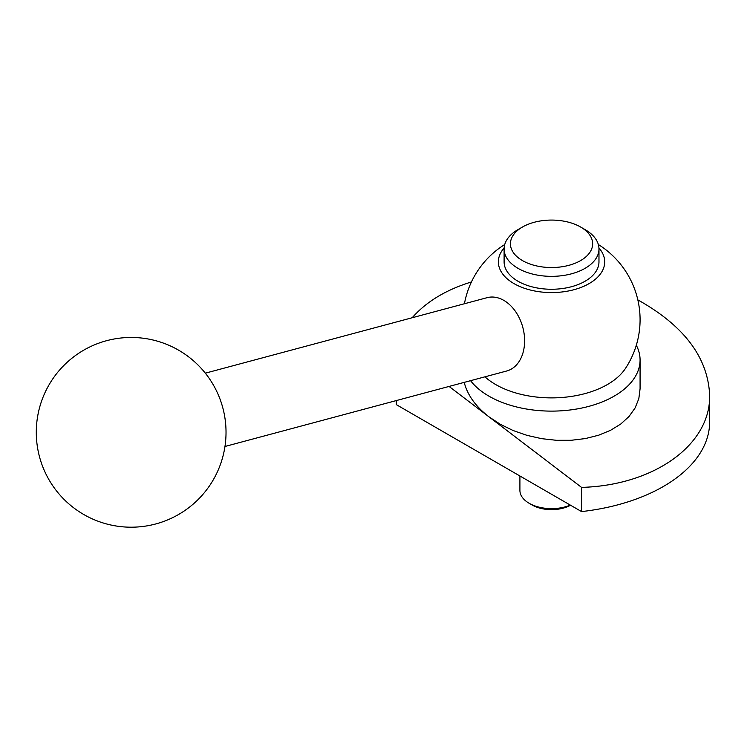 <?xml version="1.0" encoding="UTF-8"?>
<svg xmlns="http://www.w3.org/2000/svg" width="747" height="747" viewBox="0 0 747 747"><rect width="100%" height="100%" fill="white"/><g stroke="black" fill="none" stroke-linecap="round" stroke-linejoin="round"><path stroke-width="1.12" d="M224.968 446.482L506.718 370.988A37.948 26.836 -105 0 0 524.571 338.811A37.948 26.836 -105 0 0 503.842 300.397A37.948 26.836 -105 0 0 487.072 297.68L205.322 373.173M637.835 299.892C684.009 325.664 707.951 357.449 709.65 395.256C710.742 444.689 654.083 485.438 581.558 487.389L488.93 416.798C475.718 406.573 467.482 395.107 464.204 382.371M396.302 400.569L396.302 404.631L581.558 511.583L581.558 487.389M581.558 511.583A158.112 91.283 0 0 0 709.65 421.962L709.65 395.256M470.563 380.671A88.548 51.123 0 0 0 488.93 396.143A88.548 51.123 0 0 0 585.424 407.227A88.548 51.123 0 0 0 640.076 359.998L640.076 388.832L638.825 398.646L635.109 407.955L629.03 416.49L620.766 424.016L610.542 430.319L598.646 435.212L585.424 438.564L571.24 440.282L556.506 440.31L541.622 438.657L527.027 435.37L513.124 430.524L500.303 424.277L488.93 416.798L449.078 386.432M519.912 475.998L519.912 490.387A31.626 18.255 0 0 0 529.175 503.291L532.153 505.009A27.415 15.827 0 0 0 570.54 505.224M585.078 229.6L580.606 227.023A41.113 23.736 0 0 0 522.47 227.023A41.113 23.736 0 0 0 522.47 260.591A41.113 23.736 0 0 0 580.606 260.591A41.113 23.736 0 0 0 580.606 227.023L585.078 229.6A47.434 27.387 0 0 1 598.973 248.966L598.973 261.88A47.434 27.387 0 0 1 569.69 287.175A47.434 27.387 0 0 1 517.998 281.245A47.434 27.387 0 0 1 504.104 261.88L504.104 248.966A47.434 27.387 0 0 0 517.998 268.332A47.434 27.387 0 0 0 569.69 274.27A47.434 27.387 0 0 0 598.973 248.966M522.47 227.023L517.998 229.6A47.434 27.387 0 0 0 504.104 248.966M484.924 376.824A79.061 45.642 0 0 0 495.634 384.518A79.061 45.642 0 0 0 625.398 368.523A88.548 88.548 0 0 0 598.347 244.53M504.132 247.976A53.168 30.692 0 0 0 513.945 283.58A53.168 30.692 0 0 0 582.763 286.727A53.168 30.692 0 0 0 598.935 247.976M640.076 359.998A88.548 51.123 0 0 0 636.313 345.245M532.153 505.009L529.175 503.291A31.626 18.255 0 0 0 570.288 505.084M412.185 317.746C426.313 301.667 446.062 289.743 471.441 281.955M178.589 350.166A94.869 94.869 0 0 0 49.003 384.892A94.869 94.869 0 0 0 83.72 514.487A94.869 94.869 0 0 0 213.315 479.761A94.869 94.869 0 0 0 178.589 350.166M504.729 244.53A88.548 88.548 0 0 0 464.438 303.74"/></g></svg>
